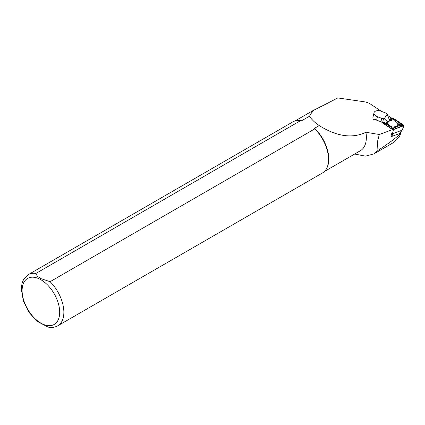 <?xml version="1.0" encoding="UTF-8"?>
<svg xmlns="http://www.w3.org/2000/svg" width="425" height="425" viewBox="0 0 425 425"><rect width="100%" height="100%" fill="white"/><g stroke="black" fill="none" stroke-linecap="round" stroke-linejoin="round"><path stroke-width="0.64" d="M391.6 133.779L390.936 136.59L391.276 136.468A1.418 0.845 -166.8 0 1 390.979 136.425M392.599 129.545L379.318 134.507L377.474 141.626L377.926 150.461C388.599 143.48 395.999 137.966 400.122 133.928L400.164 135.001L399.075 137.248L393.359 142.657L373.846 153.924L365.457 156.134L354.684 154.025M327.632 103.312A29.346 16.942 60 0 1 327.755 103.137L337.737 97.931L365.712 102.005L369.453 103.392L381.597 111.44M377.926 150.461L373.846 153.919M379.318 134.507L365.925 132.26A29.229 16.878 60 0 1 360.31 150.774L324.365 171.53M301.633 120.753L300.549 120.647L35.865 273.461A29.522 17.048 60 0 0 28.225 274.662L292.91 121.848A29.522 17.048 60 0 1 298.6 120.472L299.142 120.482A29.229 16.878 60 0 1 301.633 120.753L309.448 116.243L312.97 110.606L327.755 103.137M365.925 132.26C352.341 138.778 336.77 136.553 319.223 125.577L314.601 128.244A29.229 16.878 60 0 1 326.735 168.273L326.474 168.746A29.522 17.048 60 0 1 322.432 172.986L57.747 325.8A29.522 17.048 60 0 0 50.107 281.685L314.792 128.871L314.601 128.244M309.448 116.243C311.785 119.68 315.042 122.793 319.223 125.577M35.865 273.461L37.411 276.314L41.076 278.678L50.107 281.685M314.792 128.871A29.522 17.048 60 0 1 326.474 168.746M298.6 120.472A29.522 17.048 60 0 1 300.549 120.647M48.009 327.069L36.741 321.087M374.027 112.758L372.895 117.566L372.975 118.66L373.602 119.733L374.335 119.266L375.052 119.372A5.312 3.172 -166.8 0 0 376.63 120.163L380.922 121.757L381.73 118.341L377.432 116.748A5.312 3.172 -166.8 0 1 374.027 112.758A5.312 3.172 -166.8 0 1 374.282 112.152A5.312 3.172 -166.8 0 1 380.965 111.201L385.263 112.795A3.543 2.114 -166.8 0 1 386.745 113.65L387.233 114.081L384.274 118.729L383.525 118.703A3.543 2.114 -166.8 0 1 381.73 118.341M387.797 115.547L391.877 118.246M383.525 118.703L382.723 122.113L384.179 122.166L385.353 123.181M382.723 122.113A3.543 2.114 -166.8 0 1 380.922 121.757M386.352 123.457L387.473 123.5L387.855 121.885L388.243 121.954L389.422 120.073L389.093 121.47M387.233 114.081L389.422 120.073M387.855 121.885L384.274 118.729M392.636 133.721L392.015 136.377L400.472 133.216A1.418 0.845 13.2 0 0 400.95 132.749L401.503 130.411M392.015 136.377A1.418 0.845 -166.8 0 1 391.276 136.468M391.26 133.62A0.946 0.563 13.2 0 0 392.45 133.79L402.438 130.061A0.946 0.563 13.2 0 0 402.762 129.747L403.75 125.54A0.946 0.563 13.2 0 0 403.426 124.971L393.369 118.309A0.946 0.563 13.2 0 0 392.174 118.134L389.22 119.239M381.942 122.028A0.946 0.563 13.2 0 0 381.868 122.177A0.946 0.563 13.2 0 0 382.192 122.745L392.248 129.412A0.946 0.563 13.2 0 0 393.444 129.588L403.431 125.853A0.946 0.563 13.2 0 0 403.75 125.54M382.203 122.071A0.707 0.425 13.2 0 0 382.25 122.591A0.707 0.425 13.2 0 0 382.341 122.66L392.397 129.322A0.707 0.425 13.2 0 0 393.231 129.471A0.707 0.425 13.2 0 0 393.29 129.455L403.283 125.72A0.707 0.425 13.2 0 0 403.277 125.062L393.221 118.4A0.707 0.425 13.2 0 0 392.323 118.267L389.284 119.404M386.729 123.473L386.734 124.397L383.626 123.25A0.946 0.563 -166.8 0 1 383.021 122.687A0.946 0.563 -166.8 0 1 383.419 122.203L383.621 122.15M398.809 126.167L398.793 123.691L399.346 123.797L399.362 125.455L398.809 126.167L401.912 125.922A0.946 0.563 -166.8 0 0 402.3 125.072L402.029 124.833A0.473 0.282 13.2 0 0 401.832 124.722L399.346 123.797M396.759 122.395A5.493 3.278 -166.8 0 1 396.897 122.517A5.493 3.278 -166.8 0 1 394.575 127.452L393.667 128.881A0.946 0.563 -166.8 0 1 392.796 129.131A0.946 0.563 -166.8 0 1 391.924 128.626L390.995 126.932A5.493 3.278 -166.8 0 1 387.382 123.5M389.199 121.013A5.493 3.278 -166.8 0 1 389.746 120.833A5.493 3.278 -166.8 0 1 389.927 120.785M390.989 120.578L391.861 119.213A0.946 0.563 -166.8 0 1 392.217 118.984L392.562 118.888A0.473 0.282 13.2 0 0 392.387 119.005L391.398 120.546A5.02 2.996 13.2 0 0 390.092 120.737A5.02 2.996 13.2 0 0 389.178 121.093M393.274 119.149A0.946 0.563 -166.8 0 1 393.444 119.271A0.946 0.563 -166.8 0 1 393.603 119.468L394.469 121.04M382.957 122.124L382.442 122.315A0.473 0.282 13.2 0 0 382.335 122.655M393.136 129.492L403.086 125.773A0.473 0.282 13.2 0 0 403.086 125.332L393.024 118.671A0.473 0.282 13.2 0 0 392.429 118.586L389.396 119.717M388.174 122.012A5.02 2.996 13.2 0 0 391.441 126.384L392.445 128.222A0.473 0.282 13.2 0 0 393.316 128.35L394.304 126.804L394.575 127.452M394.304 126.804A5.02 2.996 13.2 0 0 396.631 122.278A5.02 2.996 13.2 0 0 394.262 120.966L393.258 119.133A0.473 0.282 13.2 0 0 392.562 118.888M391.441 126.384L390.995 126.932M399.362 125.455L401.837 125.258A0.473 0.282 13.2 0 0 402.029 124.833M383.669 122.15A0.473 0.282 13.2 0 0 383.871 122.634L386.352 123.553L386.341 121.895M386.352 123.553L386.734 124.397M400.122 133.928L400.27 133.291M40.901 279.74A26.573 15.342 60 0 1 57.173 321.677A26.573 15.342 60 0 1 24.629 302.892A26.573 15.342 60 0 1 40.901 279.74M377.432 116.748L376.63 120.163M388.243 121.954L387.94 123.234M389.066 121.534L389.39 120.153M401.094 130.56L400.472 133.216M392.248 129.412L392.179 129.699M393.444 129.588L392.45 133.79M403.431 125.853L402.438 130.061M403.277 125.062L403.086 125.332M393.221 118.4L393.024 118.671M392.323 118.267L392.429 118.586M393.316 128.35L393.667 128.881M392.445 128.222L391.924 128.626M393.258 119.133L393.603 119.468M392.387 119.005L391.861 119.213M401.837 125.258L401.912 125.922M383.871 122.634L383.626 123.25M400.616 133.153L400.265 134.629M295.141 120.902L312.773 110.718M28.225 274.662L23.816 279.023L22.068 283.071L21.25 288.904L23.407 301.245L28.958 312.279L36.911 321.231M47.866 327.038C51.489 327.856 54.782 327.441 57.747 325.8M396.631 122.278L396.897 122.517M393.178 119.032L393.444 119.271M390.092 120.737L389.746 120.833"/></g></svg>
